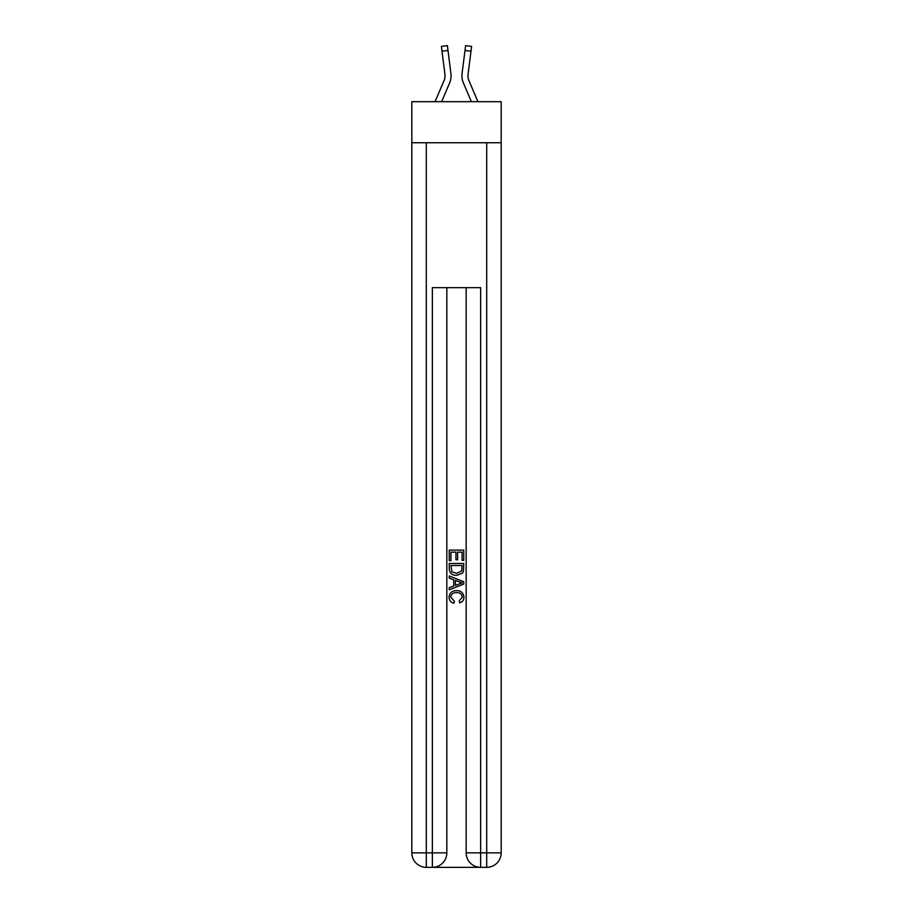 <?xml version="1.0" encoding="UTF-8"?>
<svg xmlns="http://www.w3.org/2000/svg" width="913" height="913" viewBox="0 0 913 913"><rect width="100%" height="100%" fill="white"/><g stroke="black" fill="none" stroke-linecap="round" stroke-linejoin="round"><path stroke-width="1.37" d="M501.18 142.748L501.18 101.685L411.82 101.685L411.82 142.748L501.18 142.748L501.18 852.856L486.697 852.856L486.697 142.748M449.618 82.935L441.63 101.685L449.618 82.935A18.112 18.112 -36.5 0 0 450.919 73.576L447.998 50.443L442.006 51.196L441.401 46.403L447.393 45.65L447.998 50.443M435.067 101.685L444.06 80.572A12.074 12.074 -28.8 0 0 445.03 75.859M451.045 76.726L451.068 75.927M450.828 72.846L450.919 73.576L450.828 72.846M477.933 101.685L468.94 80.572A12.074 12.074 28.8 0 1 467.97 75.859A12.074 12.074 36.5 0 0 468.94 80.572A12.074 12.074 36.5 0 1 467.97 75.859A12.074 12.074 36.5 0 0 468.94 80.572A12.074 12.074 36.5 0 1 467.97 75.859A12.074 12.074 36.5 0 0 468.94 80.572A12.074 12.074 36.5 0 1 467.97 75.859A12.074 12.074 36.5 0 0 468.94 80.572A12.074 12.074 36.5 0 1 467.97 75.859A12.074 12.074 36.5 0 0 468.94 80.572A12.074 12.074 36.5 0 1 467.97 75.859A12.074 12.074 36.5 0 0 468.94 80.572A12.074 12.074 36.5 0 1 467.97 75.859A12.074 12.074 36.5 0 0 468.94 80.572A12.074 12.074 36.5 0 1 467.97 75.859M463.382 82.935L471.37 101.685L463.382 82.935A18.112 18.112 36.5 0 1 462.081 73.576L465.607 45.65L471.599 46.403L470.994 51.196L465.002 50.443M468.94 80.572A12.074 12.074 36.5 0 1 468.072 74.33L470.994 51.196M433.435 867.35L479.565 867.35M480.649 867.35L480.649 852.856L466.166 852.856A14.494 14.494 0 0 0 480.649 867.35L486.697 867.35L486.697 852.856L480.649 852.856L480.649 287.663L432.351 287.663L432.351 852.856L411.82 852.856L411.82 142.748M446.834 287.663L446.834 852.856A14.494 14.494 0 0 1 432.351 867.35L426.303 867.35A14.494 14.494 0 0 1 411.82 852.856M466.166 852.856L466.166 287.663M486.697 867.35A14.494 14.494 0 0 0 501.18 852.856M449.253 560.696L449.253 550.105L463.747 550.105L463.747 560.32L462.069 560.32L462.069 552.148L457.618 552.148L457.618 559.76L455.941 559.76L455.941 552.148L450.931 552.148L450.931 560.696L449.253 560.696M449.253 568.673L449.253 563.481L463.747 563.481L463.542 571.002L462.503 573.102L456.58 575.373C451.946 575.395 449.504 573.159 449.253 568.673M450.931 565.524L451.946 571.937L456.614 573.33L461.773 570.853L462.069 565.524L450.931 565.524M449.253 578.157L449.253 575.989L463.747 581.741L463.747 584.046L449.253 589.798L449.253 587.63L453.715 585.986L453.715 579.812L449.253 578.157M459.399 581.912L455.382 580.428L455.382 585.37L462.069 582.893L459.399 581.912M450.737 597.136L454.366 601.199L453.898 603.242C450.828 602.443 449.219 600.469 449.07 597.33C449.458 592.879 451.969 590.631 456.603 590.608C461.065 590.7 463.507 592.925 463.93 597.285C463.861 600.149 462.457 602.009 459.718 602.865L459.285 600.822L462.263 597.182C461.83 594.055 459.947 592.537 456.614 592.651C453.225 592.469 451.262 593.964 450.737 597.136M444.06 80.572A12.074 12.074 -36.5 0 0 445.03 75.87A12.074 12.074 -36.5 0 1 444.06 80.572A12.074 12.074 -36.5 0 0 445.03 75.87A12.074 12.074 -36.5 0 1 444.06 80.572A12.074 12.074 -36.5 0 0 445.03 75.87A12.074 12.074 -36.5 0 1 444.06 80.572A12.074 12.074 -36.5 0 0 445.03 75.87A12.074 12.074 -36.5 0 1 444.06 80.572A12.074 12.074 -36.5 0 0 445.03 75.87A12.074 12.074 -36.5 0 1 444.06 80.572A12.074 12.074 -36.5 0 0 445.03 75.87A12.074 12.074 -36.5 0 1 444.06 80.572A12.074 12.074 -36.5 0 0 445.03 75.87A12.074 12.074 -36.5 0 1 444.06 80.572A12.074 12.074 -36.5 0 0 444.928 74.33L442.006 51.196M445.008 76.43L444.928 74.33L445.008 76.43M461.955 76.726L461.932 75.836M467.992 76.43L468.072 74.33M426.303 142.748L426.303 867.35M446.834 852.856L432.351 852.856L432.351 867.35M441.401 46.403L447.393 45.65M465.607 45.65L471.599 46.403"/></g></svg>
